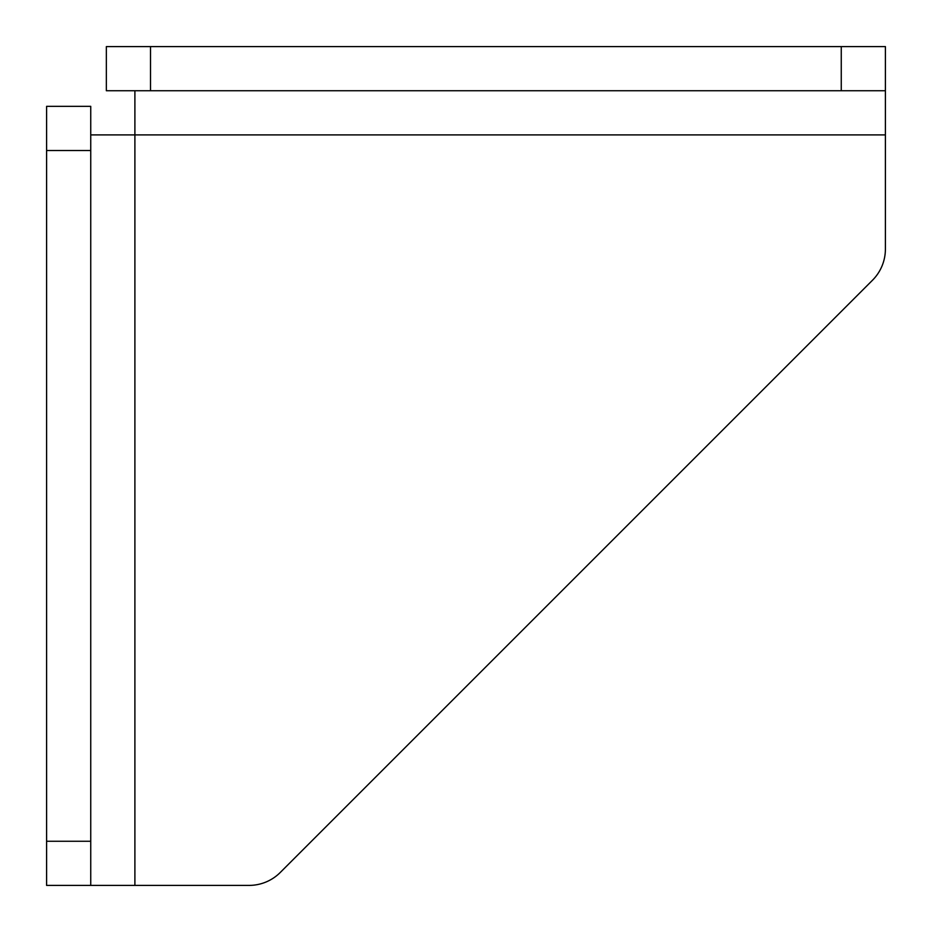 <?xml version="1.0" encoding="UTF-8"?>
<svg xmlns="http://www.w3.org/2000/svg" width="932" height="932" viewBox="0 0 932 932"><rect width="100%" height="100%" fill="white"/><g stroke="black" fill="none" stroke-linecap="round" stroke-linejoin="round"><path stroke-width="1.4" d="M841.258 90.742L841.258 46.6L885.4 46.6L885.4 90.742L106.353 90.742L106.353 46.6L150.506 46.6L150.506 90.742M90.742 150.506L46.6 150.506L46.6 106.353L90.742 106.353L90.742 885.4L46.6 885.4L46.6 841.258L90.742 841.258M90.742 134.895L134.895 134.895L134.895 90.742M841.258 46.6L150.506 46.6M885.4 90.742L885.4 249.054A44.142 44.142 0 0 1 872.468 280.264L280.264 872.468A44.142 44.142 0 0 1 249.054 885.4L90.742 885.4M46.6 150.506L46.6 841.258M134.895 885.4L134.895 134.895L885.4 134.895"/></g></svg>
